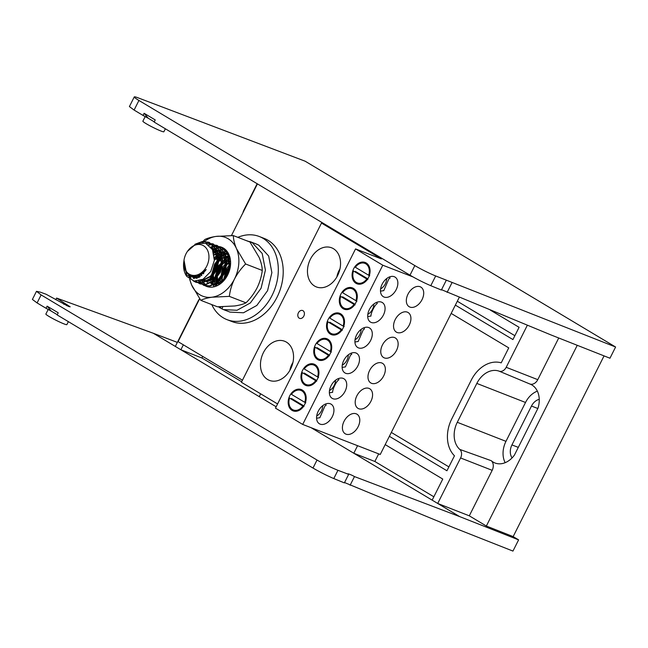 <?xml version="1.0" encoding="UTF-8"?>
<svg xmlns="http://www.w3.org/2000/svg" width="648" height="648" viewBox="0 0 648 648"><rect width="100%" height="100%" fill="white"/><g stroke="black" fill="none" stroke-linecap="round" stroke-linejoin="round"><path stroke-width="0.97" d="M304.576 404.644A11.421 8.578 -68.8 0 0 301.296 389.561A11.421 8.578 -68.8 0 0 289.17 397.111A11.421 8.578 -68.8 0 0 293.042 410.864A11.421 8.578 -68.8 0 0 304.576 404.644M317.358 379.234A11.421 8.578 -68.8 0 0 314.078 364.152A11.421 8.578 -68.8 0 0 301.952 371.701A11.421 8.578 -68.8 0 0 305.824 385.447A11.421 8.578 -68.8 0 0 317.358 379.234M330.14 353.816A11.421 8.578 -68.8 0 0 326.859 338.734A11.421 8.578 -68.8 0 0 314.734 346.283A11.421 8.578 -68.8 0 0 318.605 360.029A11.421 8.578 -68.8 0 0 330.14 353.816M342.922 328.398A11.421 8.578 -68.8 0 0 339.641 313.316A11.421 8.578 -68.8 0 0 327.515 320.865A11.421 8.578 -68.8 0 0 331.387 334.611A11.421 8.578 -68.8 0 0 342.922 328.398M355.703 302.981A11.421 8.578 -68.8 0 0 352.423 287.898A11.421 8.578 -68.8 0 0 340.297 295.448A11.421 8.578 -68.8 0 0 344.177 309.201A11.421 8.578 -68.8 0 0 355.703 302.981M368.493 277.563A11.421 8.578 -68.8 0 0 365.213 262.481A11.421 8.578 -68.8 0 0 353.087 270.038A11.421 8.578 -68.8 0 0 356.959 283.784A11.421 8.578 -68.8 0 0 368.493 277.563M330.367 403.801A11.421 7.476 120.9 0 0 318.524 410.686A11.421 7.476 120.9 0 0 319.391 423.768A11.421 7.476 120.9 0 0 331.671 417.814A11.421 7.476 120.9 0 0 331.12 404.174A11.421 7.476 120.9 0 0 330.367 403.801M343.156 378.392A11.421 7.476 120.9 0 0 331.306 385.268A11.421 7.476 120.9 0 0 332.173 398.35A11.421 7.476 120.9 0 0 344.453 392.396A11.421 7.476 120.9 0 0 343.902 378.756A11.421 7.476 120.9 0 0 343.156 378.392M355.938 352.974A11.421 7.476 120.9 0 0 344.088 359.851A11.421 7.476 120.9 0 0 344.955 372.94A11.421 7.476 120.9 0 0 357.242 366.979A11.421 7.476 120.9 0 0 356.692 353.338A11.421 7.476 120.9 0 0 355.938 352.974M368.72 327.556A11.421 7.476 120.9 0 0 356.87 334.433A11.421 7.476 120.9 0 0 357.745 347.522A11.421 7.476 120.9 0 0 370.024 341.561A11.421 7.476 120.9 0 0 369.473 327.92A11.421 7.476 120.9 0 0 368.72 327.556M381.502 302.138A11.421 7.476 120.9 0 0 369.652 309.015A11.421 7.476 120.9 0 0 370.526 322.105A11.421 7.476 120.9 0 0 382.806 316.143A11.421 7.476 120.9 0 0 382.255 302.503A11.421 7.476 120.9 0 0 381.502 302.138M394.284 276.72A11.421 7.476 120.9 0 0 382.442 283.605A11.421 7.476 120.9 0 0 383.308 296.687A11.421 7.476 120.9 0 0 395.588 290.733A11.421 7.476 120.9 0 0 395.037 277.093A11.421 7.476 120.9 0 0 394.284 276.72M356.214 413.821A11.421 7.476 120.9 0 0 344.372 420.698A11.421 7.476 120.9 0 0 345.238 433.787A11.421 7.476 120.9 0 0 357.518 427.826A11.421 7.476 120.9 0 0 356.967 414.185A11.421 7.476 120.9 0 0 356.214 413.821M368.996 388.403A11.421 7.476 120.9 0 0 357.153 395.28A11.421 7.476 120.9 0 0 358.02 408.37A11.421 7.476 120.9 0 0 370.3 402.408A11.421 7.476 120.9 0 0 369.749 388.768A11.421 7.476 120.9 0 0 368.996 388.403M381.785 362.985A11.421 7.476 120.9 0 0 369.935 369.862A11.421 7.476 120.9 0 0 370.802 382.952A11.421 7.476 120.9 0 0 383.081 376.99A11.421 7.476 120.9 0 0 382.531 363.35A11.421 7.476 120.9 0 0 381.785 362.985M394.567 337.567A11.421 7.476 120.9 0 0 382.717 344.453A11.421 7.476 120.9 0 0 383.584 357.534A11.421 7.476 120.9 0 0 395.871 351.572A11.421 7.476 120.9 0 0 395.312 337.94A11.421 7.476 120.9 0 0 394.567 337.567M407.349 312.15A11.421 7.476 120.9 0 0 395.499 319.035A11.421 7.476 120.9 0 0 396.365 332.116A11.421 7.476 120.9 0 0 408.653 326.163A11.421 7.476 120.9 0 0 408.102 312.522A11.421 7.476 120.9 0 0 407.349 312.15M420.131 286.74A11.421 7.476 120.9 0 0 408.281 293.617A11.421 7.476 120.9 0 0 409.155 306.707A11.421 7.476 120.9 0 0 421.435 300.745A11.421 7.476 120.9 0 0 420.884 287.105A11.421 7.476 120.9 0 0 420.131 286.74M302.697 424.432L275.473 408.135L355.55 248.913L382.782 265.21L302.697 424.432L380.238 454.475L459.254 297.359M382.782 265.21L412.938 276.89M242.457 380.198L178.079 341.666L199.665 298.752M231.433 235.589L257.434 183.886M355.55 248.913L381.397 258.925L321.489 223.074L325.515 224.629M277.579 403.947L241.404 382.296L321.489 223.074M303.831 316.078A4.196 3.151 -68.8 0 0 301.377 310.4A4.196 3.151 -68.8 0 0 298.121 316.872A4.196 3.151 -68.8 0 0 303.831 316.078M290.628 368.963A20.995 15.771 -68.8 0 0 284.594 341.237A20.995 15.771 -68.8 0 0 262.302 355.112A20.995 15.771 -68.8 0 0 269.422 380.384A20.995 15.771 -68.8 0 0 290.628 368.963M337.624 275.522A20.995 15.771 -68.8 0 0 331.59 247.795A20.995 15.771 -68.8 0 0 309.299 261.671A20.995 15.771 -68.8 0 0 316.418 286.942A20.995 15.771 -68.8 0 0 337.624 275.522M380.489 291.154L383.762 290.644L388.857 278.875L390.072 278.097L389.537 276.915M367.708 316.572L370.972 316.062C370.826 312.806 374.998 304.503 377.29 303.515L376.755 302.333M354.926 341.99L358.19 341.48L363.293 329.711L364.508 328.925L363.974 327.75M342.144 367.4L345.408 366.898L350.511 355.128L351.718 354.343L351.192 353.16M329.362 392.818L332.627 392.307C332.473 389.051 336.652 380.749 338.936 379.76L338.41 378.578M316.572 418.235L319.845 417.725L324.948 405.956L326.155 405.178L325.62 403.996M304.771 402.327L291.446 394.357A10.481 7.873 111.2 0 1 301.863 390.882A10.481 7.873 111.2 0 1 304.771 402.327L305.807 402.87M289.567 398.099L302.883 406.069A10.481 7.873 111.2 0 1 292.475 409.544A10.481 7.873 111.2 0 1 289.567 398.099L289.34 397.872M302.883 406.069L303.928 406.604M316.702 415.959A10.076 7.565 -68.8 0 0 322.777 405.632M291.462 398.463L303.872 405.891M317.552 376.917L304.228 368.947A10.481 7.873 111.2 0 1 314.644 365.472A10.481 7.873 111.2 0 1 317.552 376.917L318.589 377.452M302.349 372.681L315.673 380.651A10.481 7.873 111.2 0 1 305.257 384.126A10.481 7.873 111.2 0 1 302.349 372.681L302.122 372.454M315.673 380.651L316.71 381.186M329.484 390.541A10.076 7.565 -68.8 0 0 335.559 380.222M304.244 373.046L316.653 380.473M330.334 351.5L317.018 343.529A10.481 7.873 111.2 0 1 327.426 340.054A10.481 7.873 111.2 0 1 330.334 351.5L331.379 352.034M315.139 347.263L328.455 355.234A10.481 7.873 111.2 0 1 318.038 358.709A10.481 7.873 111.2 0 1 315.139 347.263L314.904 347.036M328.455 355.234L329.5 355.776M342.266 365.124A10.076 7.565 -68.8 0 0 348.341 354.804M317.026 347.636L329.435 355.064M343.116 326.082L329.8 318.111A10.481 7.873 111.2 0 1 340.208 314.636A10.481 7.873 111.2 0 1 343.116 326.082L344.161 326.616M327.92 321.845L341.237 329.816A10.481 7.873 111.2 0 1 330.828 333.291A10.481 7.873 111.2 0 1 327.92 321.845L327.686 321.619M341.237 329.816L342.282 330.359M355.047 339.714A10.076 7.565 -68.8 0 0 361.122 329.387M329.808 322.218L342.217 329.646M355.898 300.664L342.581 292.694A10.481 7.873 111.2 0 1 352.99 289.219A10.481 7.873 111.2 0 1 355.898 300.664L356.943 301.207M340.702 296.436L354.019 304.406A10.481 7.873 111.2 0 1 343.61 307.881A10.481 7.873 111.2 0 1 340.702 296.436L340.467 296.201M354.019 304.406L355.064 304.941M367.829 314.296A10.076 7.565 -68.8 0 0 373.904 303.969M342.589 296.8L355.007 304.228M368.68 275.246L355.363 267.276A10.481 7.873 111.2 0 1 365.772 263.801A10.481 7.873 111.2 0 1 368.68 275.246L369.725 275.789M353.484 271.018L366.8 278.988A10.481 7.873 111.2 0 1 356.392 282.463A10.481 7.873 111.2 0 1 353.484 271.018L353.257 270.791M366.8 278.988L367.845 279.523M380.619 288.878A10.076 7.565 -68.8 0 0 386.686 278.551M355.371 271.382L367.789 278.81M229.343 296.371C230.016 290.579 231.725 284.796 234.487 279.029C237.484 273.351 241.202 268.345 245.624 264.003L236.488 248.638C234.438 243.697 233.393 239.347 233.345 235.597L249.982 242.044L259.127 257.41C261.168 262.359 262.213 266.701 262.27 270.451C261.598 276.251 259.88 282.034 257.126 287.801C254.129 293.479 250.411 298.485 245.989 302.827C243.413 304.163 239.655 305.216 234.706 305.969L217.42 306.788L200.783 300.34C203.351 298.995 207.117 297.942 212.066 297.197L229.343 296.371L245.989 302.827M245.624 264.003L262.27 270.451M233.345 235.597L216.059 236.415C211.159 237.16 207.401 238.205 204.776 239.558L201.974 242.555M189.621 279.223L191.638 284.966L200.783 300.34M188.787 275.068L189.184 277.36M199.981 280.633A20.995 15.771 -68.8 0 0 206.477 286.384A20.995 15.771 -68.8 0 0 227.675 274.954A20.995 15.771 -68.8 0 0 221.648 247.228A20.995 15.771 -68.8 0 0 211.321 247.722M198.11 275.886A20.995 15.771 -68.8 0 0 198.588 277.555M189.913 279.418A31.493 23.652 -68.8 0 0 191.638 284.966A31.493 23.652 -68.8 0 0 212.066 297.197A31.493 23.652 -68.8 0 0 234.487 279.029A31.493 23.652 -68.8 0 0 236.488 248.638A31.493 23.652 -68.8 0 0 216.059 236.415A31.493 23.652 -68.8 0 0 202.913 242.627M189.354 275.424A31.493 23.652 -68.8 0 0 189.597 277.595M220.944 306.788L220.312 308.035L218.465 306.796M245.827 240.432L252.258 242.66L262.189 253.49L265.421 270.127L261.095 288.19L250.363 302.94L237.03 310.271L223.519 309.598L221.883 308.885L222.823 306.771M227.432 275.432L229.748 269.447M256.349 244.061L258.722 245.163L268.653 255.992L271.877 272.63L267.559 290.693L256.827 305.443L243.494 312.773L229.983 312.101L223.519 309.598M220.312 308.035L221.972 308.683M211.766 304.592A44.59 33.494 -68.8 0 0 227.051 319.658A44.59 33.494 -68.8 0 0 272.087 295.391A44.59 33.494 -68.8 0 0 259.273 236.504A44.59 33.494 -68.8 0 0 237.824 237.338M227.051 319.658L231.968 321.562A44.59 33.494 -68.8 0 0 276.996 297.294A44.59 33.494 -68.8 0 0 264.181 238.407L259.273 236.504M184 260.245A15.957 11.988 -68.8 0 0 186.276 271.391A15.957 11.988 -68.8 0 0 205.424 268.402A15.957 11.988 -68.8 0 0 203.529 245.746A15.957 11.988 -68.8 0 0 187.426 251.4A15.957 11.988 -68.8 0 0 184 260.245L186.413 272.776L191.079 276.202L196.984 276.21A16.799 12.62 -68.8 0 0 206.21 269.519L196.441 278.324L186.64 275.108L183.813 261.671M194.878 244.328L202.354 241.493L208.859 242.271L216.635 249.901L218.506 259.848L215.962 270.419L209.774 278.794L201.682 282.779L195.672 282.196L193.258 280.884M190.391 277.976L188.803 275.084M205.384 243.178L212.836 243.818L220.612 251.44L222.483 261.395L219.939 271.958L213.751 280.333L205.659 284.326L199.649 283.735L195.818 281.232M193.801 278.648L192.764 276.575M208.591 244.887L210.308 244.571L216.805 245.357L224.589 252.979L226.46 262.934L223.916 273.497L217.728 281.88L209.628 285.865L203.618 285.274L198.329 281.038M196.79 278.235L196.142 276.421M210.746 246.969L214.286 246.119L220.79 246.896L228.566 254.518L230.064 268.118M207.06 286.586L200.985 280.276M199.835 276.874L199.543 275.303M212.414 249.529L218.263 247.658L223.131 247.925M203.302 273.893L203.318 272.768M213.67 252.785L222.24 249.196L224.905 249.124M208.138 281.281L207.854 280.26M214.391 257.264L226.525 250.703M213.986 286.829L211.831 281.807M211.515 280.236L211.256 277.385M211.264 276.097L214.577 264.133L220.393 256.851L227.991 252.712M216.675 285.946L215.347 275.983L218.554 265.672L229.238 255.239M219.656 284.318L222.531 267.211L230.186 258.512M223.179 281.345L226.508 268.75L230.607 263.096M184.421 270.88L183.919 266.482M198.11 243.024L202.848 241.688L209.353 242.465L217.129 250.096L219.008 260.042L216.464 270.605L210.268 278.988L202.176 282.974L196.166 282.382L193.598 280.965M190.885 278.162L189.37 275.441M205.894 243.373L213.33 244.004L221.106 251.635L222.985 261.581L220.441 272.152L214.245 280.527L206.153 284.513L200.143 283.929L196.125 281.232M194.181 278.648L193.201 276.623M208.891 245.122L210.803 244.766L217.307 245.552L225.083 253.174L226.954 263.129L224.411 273.691L218.222 282.066L210.13 286.06L204.12 285.468L198.653 280.973M197.397 278.041L195.202 277.514L197.154 278.122L196.555 276.323M210.981 247.261L214.78 246.305L221.284 247.091L228.363 253.368M207.32 286.667L201.334 280.139M200.232 276.615L199.981 275.084M212.593 249.893L218.757 247.852L223.358 248.054M203.804 273.286L203.853 272.273M213.799 253.255L222.734 249.391L225.115 249.302M214.423 257.977L226.719 250.93M214.31 286.756L213.079 284.326L211.872 274.631L215.071 264.327L220.741 257.167L228.153 252.995M217.023 285.792L215.849 276.121L219.048 265.866L229.376 255.604M183.732 262.173A20.995 15.771 -68.8 0 0 186.778 276.429L194.052 281.054L203.059 279.28L210.721 271.528L214.35 260.366L212.471 249.634L205.61 243.259L196.198 243.689L187.426 251.4M195.202 277.514L193.533 276.647M211.653 248.208L215.638 253.093L217.202 261.079L215.233 269.56L210.341 276.291L203.934 279.507L202.411 279.636M197.332 278.065L195.639 276.518M202.087 279.798L204.428 279.693L210.843 276.477L215.727 269.746L217.696 261.274L216.132 253.279L211.499 247.973L213.305 248.5L219.607 254.632L221.179 262.618L219.21 271.099L214.318 277.83L207.911 281.046L203.148 280.592L201.803 279.928M199.049 277.32L198.167 275.87M212.333 249.367L217.283 250.039L223.584 256.171L225.156 264.157L223.187 272.638L218.295 279.369L211.888 282.585L210.325 282.714M207.133 282.131L203.253 279.175M201.431 275.716L201.074 274.469M213.289 251.562L216.003 250.938L221.26 251.578L227.561 257.71L229.133 265.696L227.156 274.177L222.272 280.908L215.865 284.124L211.102 283.67L216.359 284.318L222.766 281.102L227.659 274.371L229.627 265.891L228.064 257.904L221.762 251.772L216.505 251.124L213.403 251.886M214.091 254.624L219.98 252.477L225.237 253.117L229.586 256.219M229.327 255.474L220.863 258.512L215.314 264.991L212.682 273.213L213.581 280.94L217.161 285.728L215.079 285.217L211.175 282.22M210.244 280.77L209.474 279.053M214.415 259.192L223.957 254.016L228.955 254.567M218.805 284.853L217.558 282.488L216.659 274.752L219.291 266.531L229.951 257.483M221.227 283.152L223.26 268.07L230.486 260.496M224.492 279.871L227.237 269.609L230.502 265.162M206.21 269.519L196.482 276.615L193.525 276.639M195.696 277.7L193.768 276.647M197.494 278.008L195.939 276.461M211.58 248.095L213.799 248.686L220.109 254.826L221.673 262.813L219.704 271.293L214.812 278.024L208.405 281.24L203.65 280.786L201.925 279.879M199.309 277.182L198.507 275.74M212.447 249.593L217.777 250.233L224.087 256.365L225.65 264.352L223.681 272.832L218.789 279.563L212.382 282.779L210.017 282.876M207.619 282.326L203.496 279.029M201.771 275.424L201.471 274.209M214.172 255.085L220.482 252.671L225.731 253.311L229.408 255.693L221.357 258.706L215.808 265.186L213.176 273.407L214.083 281.135L215.987 284.375M216.975 285.817L215.582 285.404L211.426 282.074M210.576 280.649L209.806 278.77M214.375 259.978L224.459 254.21L228.971 254.599M219.073 284.691L218.052 282.674L217.153 274.946L219.785 266.725L230.032 257.799M221.576 282.852L223.763 268.264L230.526 260.958M225.01 279.215L227.74 269.803L230.413 265.988M357.583 445.703L353.792 453.236L432.159 500.143L442.762 479.066L385.196 444.609M378.675 453.867L374.852 461.473L353.792 453.236L311.113 427.696M374.852 461.473L433.852 496.789M448.886 466.884L391.319 432.435M389.375 436.307L446.942 470.764L454.467 455.787A30.902 23.215 111.2 0 1 451.729 418.973L471.282 380.101A30.902 23.215 111.2 0 1 501.22 362.848L508.745 347.871L451.178 313.421M455.358 305.119L512.924 339.568L519.089 327.313L490.236 310.052M514.868 335.696L457.302 301.239M183.352 344.825L180.873 349.75L259.241 396.649L260.666 393.822M202.719 356.416L201.933 357.988L180.873 349.75L153.39 333.299L56.595 298.072L70.187 306.828L68.526 306.455L46.089 294.249L40.273 292.135L36.474 291.325L41.124 294.913L37.09 302.924L32.4 299.433L36.474 291.325M201.933 357.988L241.672 381.769M312.992 468.059L317.026 460.04C324.032 464.098 331.007 467.516 337.948 470.294L348.656 474.368L344.363 482.89L333.793 478.564C326.924 475.624 319.991 472.125 312.992 468.059L57.145 314.928L58.223 312.79L47.118 306.148L46.04 308.286L37.09 302.924M344.542 482.549L454.005 527.804L512.957 551.084L518.603 539.873L513.151 536.609L604.049 355.89M177.358 342.387L153.39 333.299M432.159 500.143L437.708 503.464L460.59 457.966A7.039 5.289 -68.8 0 0 459.797 449.42A22.348 16.791 111.2 0 1 457.277 422.294L476.831 383.422A22.348 16.791 111.2 0 1 499.154 371.166A7.039 5.289 -68.8 0 0 506.193 367.303L537.775 379.663L558.73 337.989M537.775 379.663A7.922 5.954 111.2 0 1 529.861 384.005L499.154 371.166M459.797 449.42L491.281 460.712A21.473 16.127 -68.8 0 0 495.331 463.118A21.473 16.127 -68.8 0 0 514.39 455.139L537.97 408.256A21.473 16.127 -68.8 0 0 530.388 384.215A21.473 16.127 -68.8 0 0 529.861 384.005M491.281 460.712A7.922 5.954 111.2 0 1 492.18 470.327L460.59 457.966M518.603 539.873L459.651 516.594L437.708 503.464L469.298 515.824L492.18 470.327M469.298 515.824L486.356 526.03L577.246 345.303M486.356 526.03L513.151 536.609M506.193 367.303L527.342 325.247M257.159 183.716L243.802 210.268A7.039 5.289 -68.8 0 0 243 212.593M199.568 298.947A7.039 5.289 -68.8 0 0 198.207 300.931L175.325 346.429M259.241 396.649L276.153 406.774M459.651 516.594L354.472 476.58C351.759 474.935 346 472.748 348.656 474.368L348.13 473.858M317.026 460.04L41.124 294.913M47.118 306.148L51.216 311.097L46.04 308.286M350.114 485.247L354.472 476.58M55.76 299.724L56.595 298.072M537.362 391.149A20.995 15.771 -68.8 0 0 525.52 402.473L505.966 441.345A20.995 15.771 -68.8 0 0 505.156 462.688M539.249 399.354A11.802 8.861 -68.8 0 0 531.481 406.045L511.936 444.917A11.802 8.861 -68.8 0 0 512.074 457.893M48.179 309.461L45.87 314.053A11.753 0.988 26.7 0 0 55.931 320.217A11.753 0.988 26.7 0 0 66.874 324.616L68.372 321.651M51.216 311.097L57.259 314.709M409.99 275.189L414.825 265.575A16.791 1.417 26.7 0 0 435.691 275.959L446.334 280.163L441.369 290.029L430.79 285.695C423.922 282.763 416.988 279.264 409.99 275.189L154.143 122.067L155.22 119.929L144.115 113.287L143.038 115.425L134.096 110.071L129.406 106.572L134.266 96.917A16.791 1.417 26.7 0 0 138.931 100.456L134.096 110.071M446.334 280.163L615.6 347.012L609.962 358.223L551.011 334.943L441.539 289.688M144.115 113.287L148.214 118.228L143.038 115.425M615.6 347.012L305.159 161.214L138.024 97.808A16.791 1.417 26.7 0 0 134.266 96.917M414.825 265.575L138.931 100.456M452.118 282.447L447.12 292.386M165.37 128.79L163.879 131.755A11.753 0.988 -153.3 0 1 160.996 131.034A11.753 0.988 -153.3 0 1 146.14 123.671A11.753 0.988 -153.3 0 1 142.868 121.192L145.184 116.599M148.214 118.228L154.256 121.848M337.948 470.294L333.793 478.564M505.966 441.345L457.277 422.294M525.52 402.473L476.831 383.422M531.481 406.045L537.84 408.507M511.936 444.917L518.295 447.379M66.995 304.633L66.501 305.613M63.844 304.366L64.46 303.143M289.883 370.348A16.775 12.596 111.2 0 1 292.945 362.435L289.875 370.348M336.879 276.907A16.775 12.596 111.2 0 1 339.941 268.993L336.871 276.907M435.691 275.959L430.79 285.695M249.861 241.542L256.316 244.045M221.284 247.091L220.782 246.896M217.307 245.543L216.805 245.357M213.33 244.004L212.828 243.81M209.353 242.465L208.85 242.271M204.12 285.468L203.626 285.274M200.143 283.929L199.649 283.735M196.174 282.39L195.672 282.196M203.156 280.592L203.65 280.786M215.079 285.217L215.582 285.404M213.305 248.5L213.799 248.686M217.283 250.039L217.777 250.225M221.251 251.578L221.754 251.772M225.229 253.117L225.731 253.311"/></g></svg>
